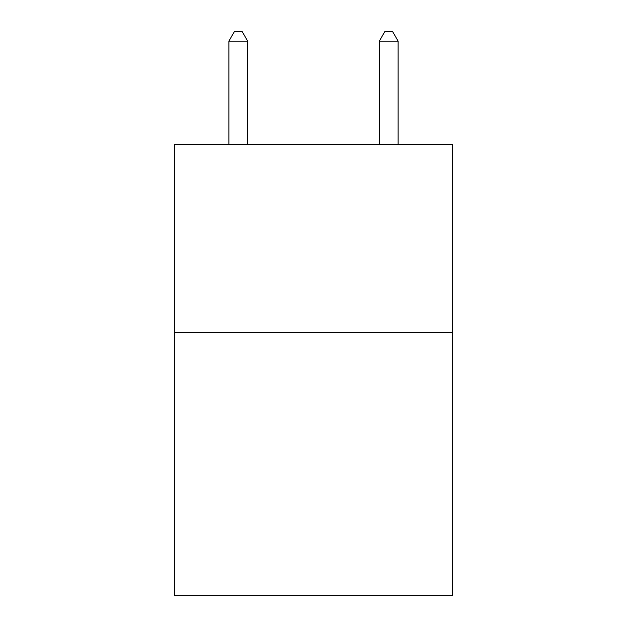 <?xml version="1.0" encoding="UTF-8"?>
<svg xmlns="http://www.w3.org/2000/svg" width="627" height="627" viewBox="0 0 627 627"><rect width="100%" height="100%" fill="white"/><g stroke="black" fill="none" stroke-linecap="round" stroke-linejoin="round"><path stroke-width="0.94" d="M452.655 332.381L452.655 595.65L174.345 595.65L174.345 144.328L452.655 144.328L452.655 332.381L174.345 332.381M247.681 144.328L247.681 41.131L228.879 41.131L228.879 144.328M228.879 41.131L234.522 31.35L242.038 31.35L247.681 41.131M398.121 144.328L398.121 41.131L379.319 41.131L379.319 144.328M379.319 41.131L384.962 31.35L392.478 31.35L398.121 41.131"/></g></svg>

